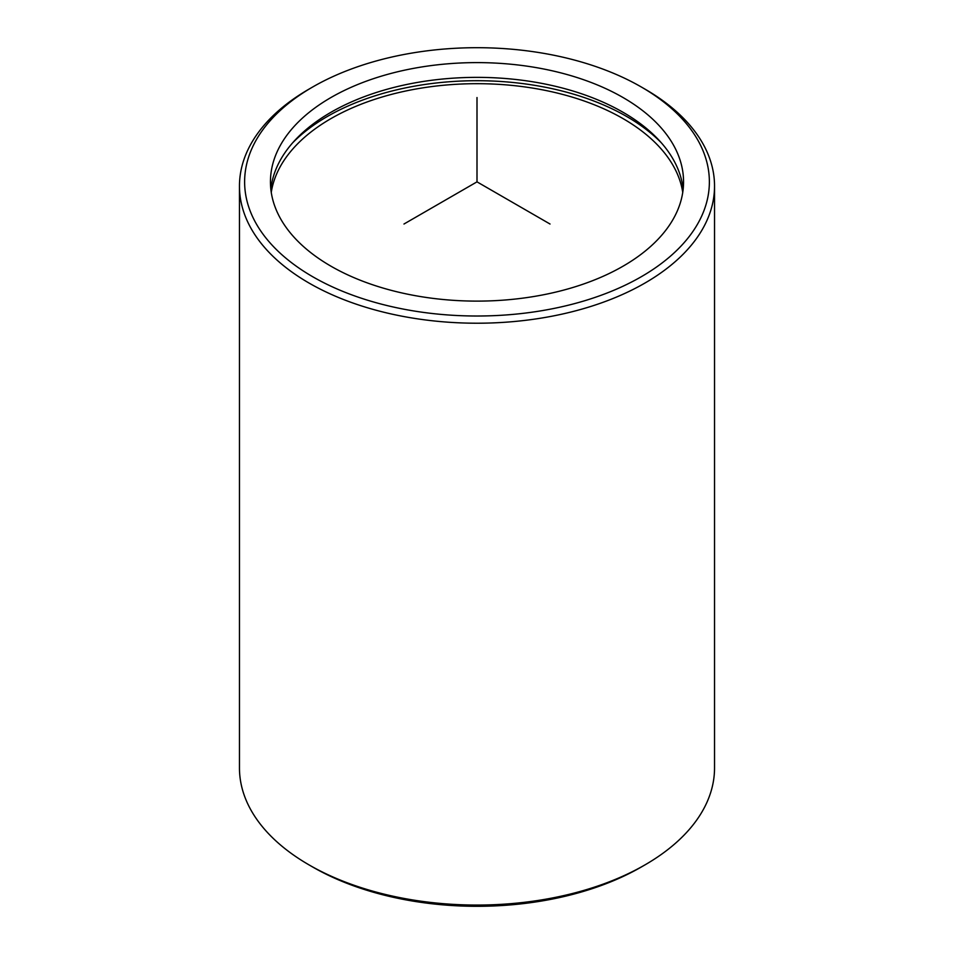 <?xml version="1.0" encoding="UTF-8"?>
<svg xmlns="http://www.w3.org/2000/svg" width="954" height="954" viewBox="0 0 954 954"><rect width="100%" height="100%" fill="white"/><g stroke="black" fill="none" stroke-linecap="round" stroke-linejoin="round"><path stroke-width="1.43" d="M270.841 189.238A206.553 119.25 180 0 1 453.973 78.109A206.553 119.25 180 0 1 675.193 163.039A206.553 119.25 180 0 1 683.159 189.238M675.193 148.287A206.553 119.25 180 0 1 683.553 181.856A206.553 119.25 180 0 1 506.371 299.902A206.553 119.25 180 0 1 278.806 215.437A206.553 119.25 180 0 1 270.447 181.856A206.553 119.25 180 0 1 447.629 63.823A206.553 119.25 180 0 1 675.193 148.287M292.628 142.861A211.716 122.231 180 0 1 477 80.708A211.716 122.231 180 0 1 661.372 142.861M271.258 192.398A206.553 119.25 180 0 1 456.704 84.262A206.553 119.25 180 0 1 675.193 169.371A206.553 119.25 180 0 1 682.742 192.398M699.974 144.09A232.371 134.156 180 0 1 542.421 310.587A232.371 134.156 180 0 1 254.026 219.635A232.371 134.156 180 0 1 312.685 86.993A232.371 134.156 180 0 1 641.315 86.993A232.371 134.156 180 0 1 699.974 144.09M641.315 86.993L644.964 89.104A237.534 137.137 180 0 1 704.934 147.465A237.534 137.137 180 0 1 714.534 186.078A237.534 137.137 180 0 1 510.784 321.82A237.534 137.137 180 0 1 249.066 224.691A237.534 137.137 180 0 1 239.466 186.078A237.534 137.137 180 0 1 309.036 89.104L312.685 86.993M714.534 186.078L714.534 767.922A237.534 137.137 180 0 1 644.964 864.896L641.315 867.007A232.371 134.156 180 0 1 312.685 867.007L309.036 864.896A237.534 137.137 180 0 1 249.066 806.535A237.534 137.137 180 0 1 239.466 767.922L239.466 186.078M644.964 864.896A237.534 137.137 180 0 1 309.036 864.896M550.029 224.023L477 181.856L403.971 224.023M477 181.856L477 97.535"/></g></svg>
